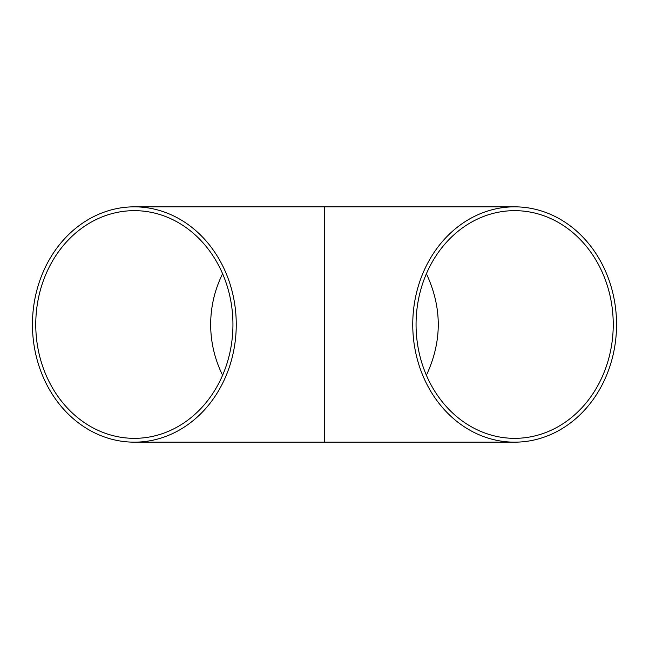 <?xml version="1.0" encoding="UTF-8"?>
<svg xmlns="http://www.w3.org/2000/svg" width="649" height="649" viewBox="0 0 649 649"><rect width="100%" height="100%" fill="white"/><g stroke="black" fill="none" stroke-linecap="round" stroke-linejoin="round"><path stroke-width="0.97" d="M222.599 273.748C214.714 289.746 210.73 306.661 210.657 324.5C210.73 342.339 214.714 359.254 222.599 375.252M35.76 324.5A113.843 98.591 90 0 1 134.351 210.657A113.843 98.591 90 0 1 232.942 324.5A113.843 98.591 90 0 1 134.351 438.343A113.843 98.591 90 0 1 35.76 324.5M426.401 375.252C442.212 341.415 442.212 307.585 426.401 273.748M416.058 324.5A113.843 98.591 -90 0 1 514.649 210.657A113.843 98.591 -90 0 1 613.24 324.5A113.843 98.591 -90 0 1 514.649 438.343A113.843 98.591 -90 0 1 416.058 324.5M32.45 324.5A117.664 101.901 -90 0 0 134.351 442.164A117.664 101.901 -90 0 0 236.252 324.5A117.664 101.901 -90 0 0 134.351 206.836A117.664 101.901 -90 0 0 32.45 324.5M134.351 206.836L324.5 206.836L324.5 442.164L134.351 442.164M412.748 324.5A117.664 101.901 90 0 0 514.649 442.164A117.664 101.901 90 0 0 616.55 324.5A117.664 101.901 90 0 0 514.649 206.836A117.664 101.901 90 0 0 412.748 324.5M324.5 442.164L514.649 442.164M324.5 206.836L514.649 206.836"/></g></svg>
